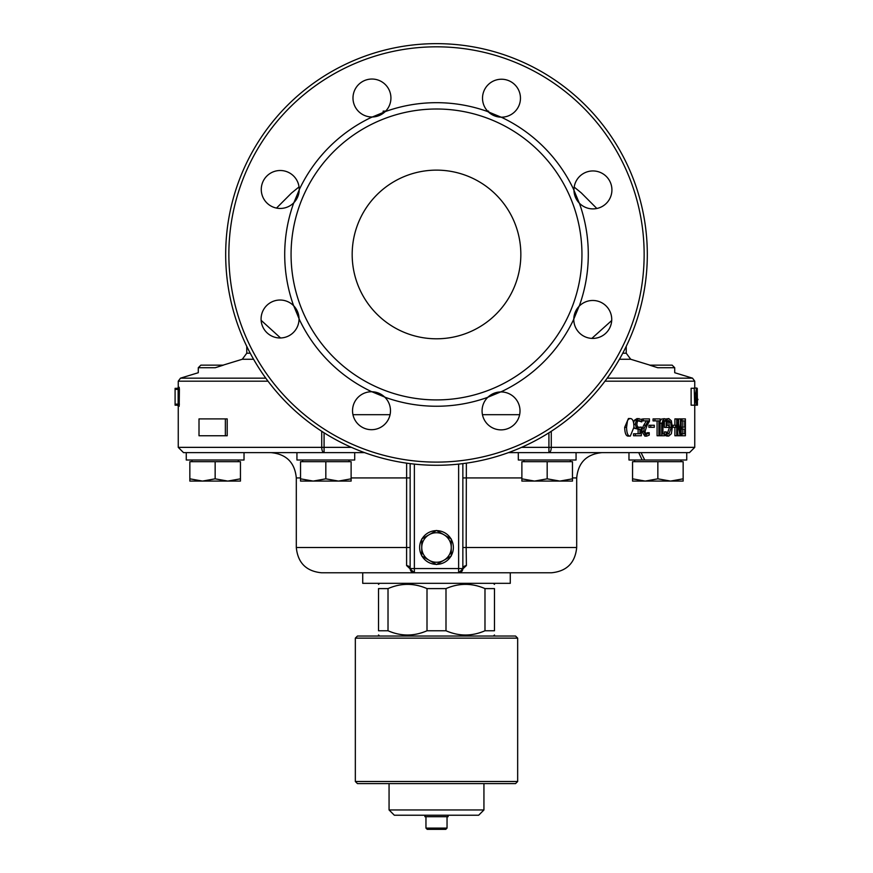 <?xml version="1.0" encoding="UTF-8"?>
<svg xmlns="http://www.w3.org/2000/svg" width="873" height="873" viewBox="0 0 873 873"><rect width="100%" height="100%" fill="white"/><g stroke="black" fill="none" stroke-linecap="round" stroke-linejoin="round"><path stroke-width="1.31" d="M266.822 176.062A18.977 18.977 0 0 1 298.566 184.563A18.977 18.977 0 0 1 275.333 207.807A18.977 18.977 0 0 1 266.822 176.062M371.963 79.039A18.977 18.977 0 0 1 388.387 107.499A18.977 18.977 0 0 1 355.529 107.499A18.977 18.977 0 0 1 371.963 79.039M514.906 84.79A18.977 18.977 0 0 1 506.395 116.535A18.977 18.977 0 0 1 483.162 93.291A18.977 18.977 0 0 1 514.906 84.79M611.918 189.921A18.977 18.977 0 0 1 583.459 206.355A18.977 18.977 0 0 1 583.459 173.487A18.977 18.977 0 0 1 611.918 189.921M606.178 332.864A18.977 18.977 0 0 1 574.434 324.363A18.977 18.977 0 0 1 597.667 301.12A18.977 18.977 0 0 1 606.178 332.864M501.037 429.876A18.977 18.977 0 0 1 484.613 401.416A18.977 18.977 0 0 1 517.471 401.416A18.977 18.977 0 0 1 501.037 429.876M358.094 424.136A18.977 18.977 0 0 1 366.605 392.392A18.977 18.977 0 0 1 389.838 415.635A18.977 18.977 0 0 1 358.094 424.136M261.082 319.005A18.977 18.977 0 0 1 289.541 302.571A18.977 18.977 0 0 1 289.541 335.439A18.977 18.977 0 0 1 261.082 319.005M352.179 254.458A84.321 84.321 0 0 1 478.666 181.431A84.321 84.321 0 0 1 478.666 327.495A84.321 84.321 0 0 1 352.179 254.458M515.55 636.035L357.45 636.035L355.333 638.141L517.667 638.141L515.55 636.035M355.333 781.499L357.45 783.605L515.55 783.605L517.667 781.499L355.333 781.499L355.333 638.141M448.1 815.229L448.1 816.702L424.9 816.702L424.9 815.229M436.5 829.35L445.776 829.35L447.041 828.084L425.959 828.084L427.224 829.35L436.5 829.35M483.937 809.958L389.063 809.958L394.334 815.229L478.666 815.229L483.937 809.958L483.937 783.605M244.025 452.629L244.025 460.006L186.265 460.006L186.265 452.629M223.39 365.143L200.866 365.143L198.28 367.729L215.26 367.729C193.468 374.168 193.468 374.168 215.26 367.729L223.39 365.143M227.798 481.088L240.446 478.83L240.446 481.088L202.492 481.088L215.151 478.83L227.798 481.088M189.845 478.83L202.492 481.088L189.845 481.088L189.845 461.697L215.151 461.697L215.151 478.83M215.151 461.697L240.446 461.697L240.446 478.83M354.7 452.629L354.7 460.006L296.94 460.006L296.94 452.629L364.576 452.629M300.53 478.83L313.178 481.088L300.53 481.088L300.53 461.697L351.121 461.697L351.121 481.088L338.473 481.088L351.121 478.83M325.825 478.83L338.473 481.088L313.178 481.088L325.825 478.83L325.825 461.697M518.3 452.629L518.333 460.006L576.06 460.006L576.06 452.629L601.988 452.629C586.623 454.124 578.188 462.559 576.693 477.924L576.693 547.491L466.171 547.491L466.368 463.148M508.424 452.629L576.06 452.629M521.879 478.83L534.527 481.088L521.879 481.088L521.879 461.697L572.47 461.697L572.47 481.088L534.527 481.088L547.175 478.83L559.822 481.088L572.47 478.83M547.175 461.697L547.175 478.83M641.066 452.629L644.711 460.006L642.157 460.006L638.73 452.629M642.157 460.006L628.975 460.006L628.975 452.629M686.735 452.629L686.735 460.006L644.711 460.006M672.134 365.143L649.61 365.143L657.74 367.729L674.72 367.729L672.134 365.143M657.74 367.729C679.532 374.168 679.532 374.168 657.74 367.729M632.554 481.088L632.554 478.83L645.202 481.088L632.554 481.088M657.849 478.83L670.508 481.088L645.202 481.088L657.849 478.83L657.849 461.697L683.155 461.697L683.155 481.088L670.508 481.088L683.155 478.83M657.849 461.697L632.554 461.697L632.554 478.83M427.006 630.764C414.009 636.417 401.013 636.417 388.016 630.764L388.016 588.598C401.013 582.957 414.009 582.957 427.006 588.598L427.006 630.764L445.994 630.764L445.994 588.598C458.991 582.957 471.987 582.957 484.984 588.598L484.984 630.764C471.987 636.417 458.991 636.417 445.994 630.764M388.016 588.598L378.522 588.598C378.522 582.957 378.522 582.957 378.522 588.598C378.522 582.957 378.522 582.957 378.522 588.598L378.522 630.764C378.522 636.417 378.522 636.417 378.522 630.764C378.522 636.417 378.522 636.417 378.522 630.764L388.016 630.764M484.984 630.764L494.478 630.764C494.478 636.417 494.478 636.417 494.478 630.764C494.478 636.417 494.478 636.417 494.478 630.764L494.478 588.598C494.478 582.957 494.478 582.957 494.478 588.598C494.478 582.957 494.478 582.957 494.478 588.598L484.984 588.598M427.006 588.598L445.994 588.598M379.58 583.328L378.522 584.386M379.58 636.035L378.522 634.977M451.254 555.654A16.86 16.86 0 0 0 451.254 539.328M450.948 538.794A16.86 16.86 0 0 0 436.806 530.631M436.194 530.631A16.86 16.86 0 0 0 422.052 538.794M421.746 539.328A16.86 16.86 0 0 0 421.746 555.654M422.052 556.188A16.86 16.86 0 0 0 436.194 564.351M436.806 564.351A16.86 16.86 0 0 0 450.948 556.188M436.5 530.457L443.877 534.712A14.754 14.754 0 0 0 429.123 534.712L436.5 530.457M451.254 538.968L451.254 547.491A14.754 14.754 0 0 0 443.877 534.712L451.254 538.968M451.254 556.014L443.877 560.27A14.754 14.754 0 0 0 451.254 547.491L451.254 556.014M443.877 560.27L436.5 564.536L429.123 560.27A14.754 14.754 0 0 0 443.877 560.27M429.123 560.27L421.746 556.014L421.746 547.491A14.754 14.754 0 0 0 429.123 560.27M421.746 547.491L421.746 538.968L429.123 534.712A14.754 14.754 0 0 0 421.746 547.491M519.631 414.686L482.442 414.686M390.067 414.686L352.954 414.686M633.918 427.312C633.929 421.55 632.718 418.625 630.295 418.538L628.625 419.084L627.491 420.666L626.563 427.334C626.727 433.39 627.971 436.314 630.295 436.107L633.918 427.312M183.526 452.629L324.079 452.629A5.271 2.346 -90 0 1 321.733 447.358L178.256 447.358L183.526 452.629M548.921 452.629L689.474 452.629L694.744 447.358L551.267 447.358A5.271 2.346 90 0 1 548.921 452.629L548.921 447.358L521.552 447.358M296.94 452.629L271.012 452.629L296.94 452.629M406.632 463.148L406.6 565.562L414.369 572.786L321.602 572.786L362.721 572.786L362.721 583.328L510.279 583.328L510.279 572.786L551.398 572.786L458.631 572.786L466.4 565.562L466.171 547.491L462.854 547.491M630.295 418.538L628.429 418.538L624.686 427.334C624.839 433.368 626.083 436.293 628.429 436.107L630.295 436.107M660.064 421.43L661.101 419.182L664.2 418.669L661.734 423.285L661.734 435.758L664.593 435.758L664.593 433.968L662.858 433.968L663.087 421.517L664.342 420.6L665.63 421.157L665.63 418.996L664.2 418.669M660.064 435.758L660.064 418.898L654.892 418.898L654.892 420.895L658.908 420.895L658.908 435.758L661.734 435.758M662.52 420.6L665.564 421.157M658.908 435.758L657.074 435.758L657.074 420.895M654.892 418.898L653.059 418.898L653.059 420.895L654.892 420.895M665.532 419.062L668.783 418.571L666.197 420.022L666.197 427.388L669.024 427.388L669.024 425.413L667.234 425.413L667.234 421.059L668.816 420.513L670.628 422.303L671.304 427.41L668.893 434.121L666.23 431.906L666.23 434.612L668.773 436.064L671.359 433.75L672.308 427.344L671.359 420.764L668.783 418.571M665.63 420.022L666.197 420.022M666.197 427.388L664.375 427.388L664.375 421.157M667.07 434.121L669.471 427.41L668.794 422.303L666.994 420.513M668.794 422.303L670.628 422.303M667.343 435.594L665.521 435.594L666.95 436.064L668.773 436.064M665.521 435.594L664.408 434.612M664.593 434.612L666.23 434.612M664.408 433.968L664.408 431.906L666.23 431.906M654.303 427.301L654.303 425.249L650.734 425.249L650.734 427.301L654.303 427.301M650.734 425.249L648.901 425.249L648.901 427.301L650.734 427.301M672.243 425.249L673.05 425.249L673.05 427.301L675.658 427.301L675.658 425.249L673.05 425.249M672.308 427.301L673.05 427.301M649.447 421.288L649.447 418.898L643.259 418.898L643.259 420.851L648.213 420.851L644.209 428.108L643.685 431.48L646.707 436.118L649.239 435.103L649.239 432.702L646.806 434.165L645.573 433.477L645.071 431.36L647.068 425.347L649.447 421.288M644.972 434.165L647.33 432.702L649.163 432.702M646.38 433.63L648.213 433.63M644.209 428.108L642.375 428.108L641.841 431.48L644.874 436.118L646.707 436.118M642.375 428.108L643.739 425.227L645.573 425.227M643.739 425.227L646.38 420.851M641.753 420.851L643.259 420.851M641.415 419.258L643.259 418.898M674.894 425.249L674.894 418.898L676.739 418.898L676.739 435.758L677.535 435.758L677.535 422.412L680.056 435.758L681.169 435.758L681.169 418.898L680.438 418.898L680.438 433.434L677.699 418.898L676.739 418.898M676.739 435.758L674.894 435.758L674.894 427.301M680.056 435.758L678.201 435.758L677.535 432.146M678.594 423.503L678.594 418.898L680.438 418.898M638.981 418.538L636.308 420.197L635.337 424.256L636.472 428.327L639.953 429.287L639.953 433.783L635.402 433.783L635.402 435.758L641.317 435.758L641.317 427.072L639.222 427.475L637.454 426.701L636.832 424.267L637.388 421.517L638.949 420.491L641.753 421.888L641.753 419.498L637.126 418.538L634.464 420.197L636.308 420.197M641.655 421.888L637.104 420.491M638.665 420.993L640.52 420.993M637.377 427.475L641.317 427.072M635.402 433.783L633.547 433.783L633.547 435.758L635.402 435.758M638.108 433.783L638.108 429.385M633.918 427.148L634.616 428.327L638.981 429.385M633.602 422.718L634.464 420.197M685.392 435.758L685.392 418.898L682.02 418.898L682.02 420.895L684.705 420.895L684.705 427.148L682.206 427.148L682.206 429.145L684.705 429.145L684.705 433.772L682.02 433.772L682.02 435.758L685.392 435.758M681.169 418.898L682.02 418.898M681.169 420.895L682.02 420.895M682.839 427.148L682.839 420.895M681.169 427.148L682.206 427.148M681.169 435.758L682.02 435.758M681.169 433.772L682.02 433.772M682.839 433.772L682.839 429.145M681.169 429.145L682.206 429.145M199.011 435.758L225.365 435.758L225.365 418.898L199.011 418.898L199.011 435.758M225.365 435.758L227.198 435.758L227.198 418.898L225.365 418.898M406.6 565.562A4.212 3.045 180 0 1 410.146 568.574L410.528 570.32M462.854 463.618L462.854 568.574A4.212 3.045 180 0 1 466.4 565.562M410.146 463.618L410.146 568.574A4.212 4.212 0 0 0 414.369 572.786L458.631 572.786L458.631 568.574L410.146 568.574A4.212 4.212 0 0 0 414.369 572.786L414.369 464.109M462.854 568.574A4.212 4.212 0 0 1 458.631 572.786A4.212 4.212 0 0 0 462.854 568.574L458.631 568.574L458.631 464.109M697.254 388.267L697.429 405.192L697.254 388.267L696.643 388.267M696.97 393.09L696.436 405.192L695.781 393.232L696.425 387.972L696.97 393.09M573.365 188.852A151.782 151.782 0 0 0 502.117 117.593L486.883 111.286A151.782 151.782 0 0 0 386.117 111.286L370.883 117.593A151.782 151.782 0 0 0 299.635 188.852L293.317 204.075A151.782 151.782 0 0 0 293.317 304.852L299.635 320.075A151.782 151.782 0 0 0 370.883 391.333L386.117 397.641A151.782 151.782 0 0 0 486.883 397.641L502.117 391.333A151.782 151.782 0 0 0 573.365 320.075L579.683 304.852A151.782 151.782 0 0 0 579.683 204.075L573.365 188.852M436.5 109.005A145.464 145.464 0 0 1 579.879 278.956A145.464 145.464 0 0 1 388.212 391.671A145.464 145.464 0 0 1 436.5 109.005M383.16 113.326L383.16 111.111L385.691 111.111M487.581 111.111L488.574 111.111L488.574 112.104M179.194 406.251L177.197 405.192L178.147 405.192L175.091 405.192L175.091 388.332L178.147 388.332L178.147 405.192A1.059 1.048 -90 0 1 179.194 406.251L179.391 389.38L179.194 387.274L177.197 388.332L178.147 388.332A1.059 1.048 90 0 0 179.194 387.274M175.091 388.332L178.147 388.332M175.091 405.192L178.147 405.192M693.053 388.267L696.425 387.972M694.766 397.368L696.13 397.368M694.668 405.192L694.242 388.267L694.766 400.434L695.388 398.001L694.668 405.192L696.436 405.192M697.909 399.779L697.909 399.223M694.242 405.192L691.121 405.192L691.121 388.267L694.242 388.267M694.766 398.001L695.388 398.001M591.839 338.397L611.7 320.533M261.125 320.326L280.549 337.971M436.5 465.276A210.808 210.808 0 0 0 619.066 149.054A210.808 210.808 0 0 0 253.934 149.054A210.808 210.808 0 0 0 436.5 465.276M321.733 431.306L321.733 447.358L324.079 447.358L324.079 432.801M351.448 447.358L324.079 447.358L324.079 452.629M551.267 431.306L551.267 447.358L548.921 447.358L548.921 432.801M624.686 427.334L626.563 427.334M660.064 423.285L661.734 423.285M665.63 419.062L667.354 419.062M669.471 427.41L671.304 427.41M641.841 431.48L643.685 431.48M634.616 428.327L636.472 428.327M633.798 424.256L635.337 424.256M351.121 477.924L410.146 477.924M462.854 477.924L521.879 477.924M300.53 477.924L296.307 477.924L296.307 547.491L410.146 547.491M572.47 477.924L576.693 477.924M674.72 367.729L674.72 372.716L692.507 378.162L607.204 378.162M619.415 359.261L630.71 359.261L649.927 365.143M265.796 378.162L180.493 378.162L198.28 372.716L198.28 367.729M223.073 365.143L242.29 359.261L253.585 359.261M436.5 462.112A207.654 207.654 0 0 0 616.327 150.636A207.654 207.654 0 0 0 256.673 150.636A207.654 207.654 0 0 0 436.5 462.112M178.256 387.274L178.256 381.185L268.022 381.185M175.091 389.38L179.391 389.38M175.091 404.144L179.391 404.144M694.766 393.232L695.781 393.232M604.978 381.185L694.744 381.185L694.744 387.972M626.236 346.352L626.236 353.216L622.755 353.216M250.245 353.216L246.764 353.216L242.29 359.261M517.667 781.499L517.667 638.141M447.041 828.084L447.041 816.702M425.959 828.084L425.959 816.702M389.063 809.958L389.063 783.605M238.34 461.697L238.34 460.006M191.962 461.697L191.962 460.006M349.014 461.697L349.014 460.006M302.636 461.697L302.636 460.006M570.364 461.697L570.364 460.006M523.986 461.697L523.986 460.006M681.038 461.697L681.038 460.006M634.66 461.697L634.66 460.006M493.42 583.328L494.478 584.386M493.42 636.035L494.478 634.977M296.307 547.491C297.813 562.856 306.237 571.291 321.602 572.786M576.693 547.491C575.187 562.856 566.763 571.291 551.398 572.786M296.307 477.924C294.812 462.559 286.377 454.124 271.012 452.629M178.256 406.251L178.256 447.358M694.744 405.192L694.744 447.358M246.764 346.352L246.764 353.216M276.512 208.08L291.451 193.119L299.035 186.909M630.71 359.261L626.236 353.216M574.183 187.084L581.276 192.878L596.848 208.494M694.744 381.185L692.507 378.162M178.256 381.185L180.493 378.162"/></g></svg>
